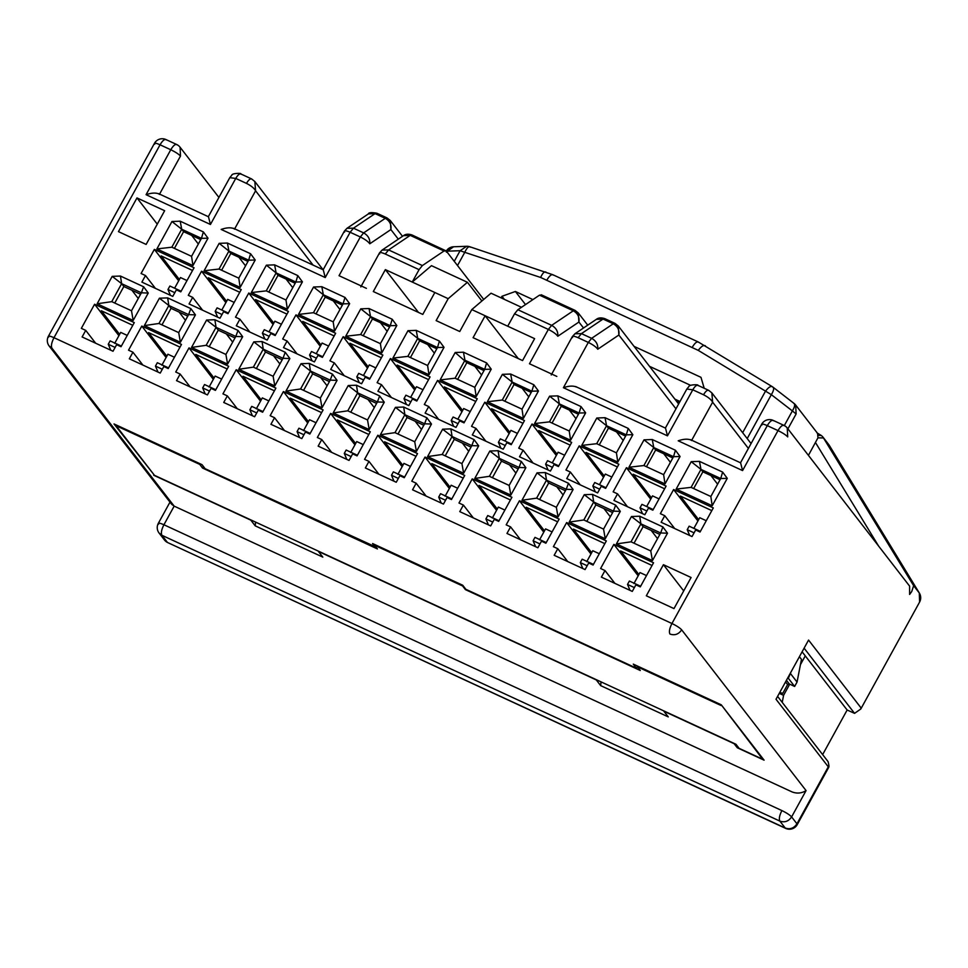 <?xml version="1.0" encoding="UTF-8"?>
<svg xmlns="http://www.w3.org/2000/svg" width="968" height="968" viewBox="0 0 968 968"><rect width="100%" height="100%" fill="white"/><g stroke="black" fill="none" stroke-linecap="round" stroke-linejoin="round"><path stroke-width="1.45" d="M164.379 539.878L167.258 542.213L161.91 535.292L159.018 532.969M785.75 828.439L785.23 828.015C790.045 829.673 793.954 828.269 796.954 823.816L791.606 816.907L806.066 790.59C801.722 793.324 797.075 793.772 792.126 791.945L174.167 506.131L171.566 504.183L49.162 345.999A8.893 8.893 0 0 1 48.4 336.271L154.457 143.349A8.893 8.893 0 0 1 165.976 139.561L176.708 144.522A8.893 8.893 0 0 1 180.012 147.16L218.913 197.436M48.678 337.082C47.783 335.557 49.562 335.763 53.99 337.699L160.047 144.789C155.618 142.84 153.839 142.635 154.735 144.159M376.02 547.101L205.143 468.718L201.997 464.652L114.03 423.96L153.997 474.719M777.594 696.379L828.051 761.586C829.153 765.773 829.237 767.515 828.293 766.825L776.009 699.259L808.558 640.078L860.83 707.632L860.806 708.987L854.562 713.355L847.145 710.004L822.643 754.592M169.981 502.138L158.328 523.337A8.893 8.893 0 0 0 159.091 533.053L164.451 539.975A8.893 8.893 0 0 0 167.742 542.6L785.23 828.015L779.869 821.106C778.78 818.916 779.458 815.407 781.89 810.579C786.585 812.854 789.815 814.971 791.606 816.907C788.593 821.36 784.685 822.752 779.869 821.106L161.91 535.292C160.821 533.102 161.487 529.593 163.919 524.765L174.167 506.131L51.97 348.226C50.88 346.036 51.558 342.539 53.99 337.699L671.949 623.513C676.644 625.8 679.887 627.905 681.666 629.841C678.665 634.294 674.756 635.698 669.941 634.04C668.852 631.85 669.517 628.341 671.949 623.513L778.006 430.603C780.704 426.101 782.846 424.504 784.431 425.775M375.729 547.622L372.583 543.544L462.704 585.229L465.85 589.294L636.436 668.198L633.29 664.121L721.269 704.813L764.091 760.158L737.277 747.756L734.119 743.69L663.854 711.19L668.259 716.889L600.668 685.622L596.264 679.923L318.387 551.409L322.804 557.108L255.213 525.842L250.797 520.143L153.706 475.24M159.393 194.435L180.484 156.066C178.705 154.13 175.462 152.024 170.767 149.75L160.047 144.789C162.733 140.299 164.875 138.69 166.472 139.961M710.935 475.566L717.603 484.181M663.733 453.726L670.4 462.353M616.519 431.897L623.198 440.513M569.317 410.069L575.984 418.684M522.115 388.228L528.782 396.856M474.913 366.4L481.58 375.015M427.699 344.572L434.366 353.187M380.497 322.731L387.164 331.358M333.294 300.903L339.962 309.518M286.08 279.074L292.76 287.69M238.878 257.234L245.545 265.849M191.676 235.406L198.343 244.021M829.394 445.546L919.503 593.36M919.588 602.072L919.31 593.009L913.635 585.688L911.759 591.484L909.63 594.449L909.605 586.124L787.25 428.001A8.893 8.893 0 0 0 783.947 425.375L773.214 420.414A8.893 8.893 0 0 0 761.695 424.202L740.508 462.789M854.562 713.355L804.105 648.161M802.109 651.803L847.145 710.004M828.874 767.08L828.293 766.825L796.954 823.816L797.233 824.627L828.874 767.08M255.576 522.091L255.213 525.842M637.585 666.105L636.436 668.198M737.846 746.715L737.277 747.756M601.031 681.871L600.668 685.622M159.006 193.987C155.848 192.584 151.54 192.813 146.071 194.689L170.767 149.75C173.466 145.26 175.607 143.651 177.192 144.922M691.539 440.549L712.63 402.192C711.226 399.602 708.189 397.122 703.518 394.762C705.817 390.915 707.656 389.535 709.024 390.636M740.653 463.006L742.577 470.581L678.205 440.803C683.674 438.928 687.982 438.698 691.14 440.113M698.291 385.675C696.924 384.574 695.097 385.954 692.785 389.801L686.82 389.063L665.379 428.074L575.658 386.547M665.548 428.267L667.472 435.842L692.785 389.801L703.518 394.762M576.347 387.019C573.189 385.603 568.881 385.833 563.412 387.708L667.472 435.842M618.346 326.059L618.854 335.025L597.752 349.23C596.131 346.992 592.985 344.729 588.314 342.418L563.412 387.708M597.752 349.23C598.151 344.523 596.106 340.893 591.63 338.328L581.441 333.621L578.114 337.699C573.661 335.787 571.81 335.751 572.548 337.566M541.269 294.768L575.065 310.401L578.307 312.979L578.9 322.041L557.798 336.247C556.176 334.021 553.03 331.746 548.348 329.435L529.472 363.762L556.83 376.419M517.868 309.724L514.553 313.801L548.348 329.435L551.663 325.357L517.868 309.724L539.503 295.155L541.693 295.107M521.486 307.292L491.03 293.207L471.791 309.591L507.728 326.216L514.553 313.801M448.184 298.676L467.423 282.293L431.486 265.668L412.247 282.051L448.184 298.676L436.132 320.602L459.739 331.516L471.791 309.591M483.722 299.427L446.212 250.942L444.022 250.99L422.387 265.559L419.071 269.649L412.247 282.051L385.361 269.624L373.309 291.537L422.786 314.418L434.838 292.505M446.212 250.942L411.993 234.97C408.448 233.772 405.604 234.014 403.499 235.672L403.426 235.708M422.387 265.559L388.591 249.925L385.276 254.015C380.823 252.103 378.96 252.055 379.698 253.882M390.358 220.619L390.878 229.573L369.776 243.791C368.155 241.552 365.009 239.29 360.326 236.978L339.042 275.686L366.4 288.343M369.776 243.791C370.175 239.084 368.13 235.442 363.641 232.889L353.453 228.182L350.138 232.259C345.685 230.348 343.821 230.299 344.56 232.126M323.167 269.769L344.342 231.195M323.312 269.987L325.236 277.55L350.138 232.259L360.326 236.978L363.641 232.889L385.276 218.332L375.088 213.613L368.397 213.892M234.099 228.726C230.953 227.311 226.633 227.541 221.164 229.428L325.236 277.55M323.082 269.733L254.826 181.524L255.588 190.805C254.185 188.216 251.148 185.747 246.477 183.388C248.788 179.54 250.615 178.16 251.982 179.249M241.25 174.288C239.895 173.199 238.055 174.579 235.744 178.427L229.779 177.676L208.338 216.687L158.316 193.527M208.507 216.892L210.443 224.467L235.744 178.427L246.477 183.388M787.25 428.001L787.722 436.919C785.943 434.983 782.701 432.877 778.006 430.603L767.285 425.642C762.857 423.694 761.078 423.488 761.973 425.012M773.71 420.814C772.113 419.531 769.971 421.14 767.285 425.642L742.577 470.581M652.444 560.605L650.762 550.937L631.027 541.814L616.398 543.931L652.444 560.605L667.509 533.199L662.886 526.931L639.703 516.21L631.463 516.525L616.398 543.931M631.027 541.814L640.901 523.833L631.463 516.525M634.028 543.205L643.115 526.689L640.901 523.833L639.703 516.21M640.901 523.833L660.648 532.969L662.886 526.931M650.762 550.937L660.648 532.969L667.509 533.199M605.242 538.765L603.56 529.109L583.813 519.973L569.196 522.091L605.242 538.765L620.306 511.37L615.672 505.102L592.501 494.382L584.261 494.696L569.196 522.091M583.813 519.973L593.699 502.005L584.261 494.696M586.826 521.365L595.901 504.848L593.699 502.005L592.501 494.382M593.699 502.005L613.434 511.128L615.672 505.102M603.56 529.109L613.434 511.128L620.306 511.37M558.04 516.936L556.346 507.28L536.611 498.145L521.982 500.262L558.04 516.936L573.104 489.53L568.47 483.262L545.299 472.553L537.046 472.856L521.982 500.262M536.611 498.145L546.496 480.164L537.046 472.856M539.612 499.536L548.699 483.02L546.496 480.164L545.299 472.553M546.496 480.164L566.232 489.3L568.47 483.262M556.346 507.28L566.232 489.3L573.104 489.53M510.826 495.108L509.144 485.44L489.409 476.316L474.78 478.434L510.826 495.108L525.89 467.701L521.268 461.434L498.096 450.713L489.844 451.027L474.78 478.434M489.409 476.316L499.282 458.336L489.844 451.027M492.409 477.708L501.497 461.179L499.282 458.336L498.096 450.713M499.282 458.336L519.029 467.471L521.268 461.434M509.144 485.44L519.029 467.471L525.89 467.701M463.624 473.267L461.942 463.611L442.194 454.476L427.578 456.594L463.624 473.267L478.688 445.861L474.054 439.605L450.882 428.884L442.642 429.199L427.578 456.594M442.194 454.476L452.08 436.507L442.642 429.199M445.207 455.868L454.282 439.351L452.08 436.507L450.882 428.884M452.08 436.507L471.827 445.631L474.054 439.605M461.942 463.611L471.827 445.631L478.688 445.861M416.421 451.439L414.727 441.771L394.992 432.648L380.376 434.765L416.421 451.439L431.486 424.032L426.852 417.765L403.68 407.044L395.44 407.359L380.376 434.765M394.992 432.648L404.878 414.667L395.44 407.359M397.993 434.039L407.08 417.523L404.878 414.667L403.68 407.044M404.878 414.667L424.613 423.803L426.852 417.765M414.727 441.771L424.613 423.803L431.486 424.032M369.207 429.598L367.525 419.943L347.79 410.819L333.161 412.937L369.207 429.598L384.272 402.204L379.65 395.936L356.478 385.216L348.226 385.53L333.161 412.937M347.79 410.819L357.664 392.839L348.226 385.53M350.791 412.199L359.878 395.682L357.664 392.839L356.478 385.216M357.664 392.839L377.411 401.962L379.65 395.936M367.525 419.943L377.411 401.962L384.272 402.204M322.005 407.77L320.323 398.114L300.576 388.979L285.959 391.096L322.005 407.77L337.07 380.364L332.447 374.108L309.264 363.387L301.024 363.69L285.959 391.096M300.576 388.979L310.462 371.01L301.024 363.69M303.589 390.37L312.664 373.854L310.462 371.01L309.264 363.387M310.462 371.01L330.209 380.134L332.447 374.108M320.323 398.114L330.209 380.134L337.07 380.364M274.803 385.942L273.121 376.274L253.374 367.15L238.757 369.268L274.803 385.942L289.868 358.535L285.233 352.267L262.062 341.547L253.822 341.861L238.757 369.268M253.374 367.15L263.26 349.17L253.822 341.861M256.387 368.542L265.462 352.025L263.26 349.17L262.062 341.547M263.26 349.17L282.995 358.305L285.233 352.267M273.121 376.274L282.995 358.305L289.868 358.535M227.589 364.101L225.907 354.445L206.172 345.31L191.543 347.427L227.589 364.101L242.666 336.707L238.031 330.439L214.86 319.718L206.607 320.033L191.543 347.427M206.172 345.31L216.058 327.341L206.607 320.033M209.173 346.701L218.26 330.185L216.058 327.341L214.86 319.718M216.058 327.341L235.793 336.465L238.031 330.439M225.907 354.445L235.793 336.465L242.666 336.707M180.387 342.273L178.705 332.617L158.958 323.481L144.341 325.599L180.387 342.273L195.451 314.866L190.829 308.598L167.645 297.89L159.405 298.192L144.341 325.599M158.958 323.481L168.843 305.501L159.405 298.192M161.971 324.873L171.046 308.356L168.843 305.501L167.645 297.89M168.843 305.501L188.591 314.636L190.829 308.598M178.705 332.617L188.591 314.636L195.451 314.866M133.185 320.444L131.503 310.776L111.756 301.653L97.139 303.771L133.185 320.444L148.249 293.038L143.615 286.77L120.443 276.049L112.203 276.364L97.139 303.771M111.756 301.653L121.641 283.672L112.203 276.364M114.768 303.044L123.843 286.516L121.641 283.672L120.443 276.049M121.641 283.672L141.376 292.808L143.615 286.77M131.503 310.776L141.376 292.808L148.249 293.038M712.206 505.744L710.839 496.499L691.091 487.364L676.16 489.082L712.206 505.744L727.27 478.349L722.636 472.081L699.465 461.361L691.225 461.675L676.16 489.082M691.091 487.364L700.977 469.395L691.225 461.675M720.035 479.765L702.865 471.827L700.977 469.395L699.465 461.361M700.977 469.395L720.724 478.519L722.636 472.081M710.839 496.499L720.724 478.519L727.27 478.349M665.004 483.915L663.625 474.659L643.889 465.535L628.946 467.241L665.004 483.915L680.068 456.509L675.434 450.253L652.263 439.532L644.023 439.847L628.946 467.241M643.889 465.535L653.775 447.555L644.023 439.847M672.82 457.937L655.663 449.999L653.775 447.555L652.263 439.532M653.775 447.555L673.51 456.69L675.434 450.253M663.625 474.659L673.51 456.69L680.068 456.509M617.79 462.087L616.422 452.83L596.687 443.695L581.744 445.413L617.79 462.087L632.854 434.68L628.232 428.413L605.061 417.692L596.808 418.007L581.744 445.413M596.687 443.695L606.561 425.726L596.808 418.007M625.618 436.108L608.461 428.171L606.561 425.726L605.061 417.692M606.561 425.726L626.308 434.85L628.232 428.413M616.422 452.83L626.308 434.85L632.854 434.68M570.588 440.246L569.22 431.002L549.473 421.866L534.542 423.573L570.588 440.246L585.652 412.852L581.03 406.584L557.846 395.864L549.606 396.178L534.542 423.573M549.473 421.866L559.359 403.886L549.606 396.178M578.416 414.268L561.246 406.33L559.359 403.886L557.846 395.864M559.359 403.886L579.106 413.021L581.03 406.584M569.22 431.002L579.106 413.021L585.652 412.852M523.385 418.418L522.018 409.161L502.271 400.038L487.34 401.744L523.385 418.418L538.45 391.011L533.816 384.744L510.644 374.035L502.404 374.338L487.34 401.744M502.271 400.038L512.157 382.058L502.404 374.338M531.214 392.439L514.044 384.502L512.157 382.058L510.644 374.035M512.157 382.058L531.892 391.193L533.816 384.744M522.018 409.161L531.892 391.193L538.45 391.011M486.614 362.915L484.69 369.352L491.236 369.183L486.614 362.915L463.442 352.195L455.19 352.509L440.125 379.916L476.171 396.59L491.236 369.183M474.804 387.333L455.069 378.198L464.955 360.229L484.69 369.352L474.804 387.333L476.171 396.59M455.069 378.198L440.125 379.916M484 370.611L466.842 362.673L455.19 352.509M464.955 360.229L463.442 352.195M428.969 374.749L427.602 365.505L407.855 356.369L392.923 358.075L428.969 374.749L444.034 347.355L439.411 341.087L416.228 330.366L407.988 330.681L392.923 358.075M407.855 356.369L417.74 338.389L407.988 330.681M436.798 348.77L419.628 340.833L417.74 338.389L416.228 330.366M417.74 338.389L437.488 347.524L439.411 341.087M427.602 365.505L437.488 347.524L444.034 347.355M381.767 352.921L380.4 343.664L360.653 334.541L345.721 336.247L381.767 352.921L396.832 325.514L392.197 319.246L369.026 308.538L360.786 308.84L345.721 336.247M360.653 334.541L370.538 316.56L360.786 308.84M389.596 326.942L372.426 319.004L370.538 316.56L369.026 308.538M370.538 316.56L390.273 325.696L392.197 319.246M380.4 343.664L390.273 325.696L396.832 325.514M334.565 331.092L333.186 321.836L313.45 312.7L298.507 314.418L334.565 331.092L349.629 303.686L344.995 297.418L321.824 286.697L313.571 287.012L298.507 314.418M313.45 312.7L323.336 294.732L313.571 287.012M342.382 305.114L325.224 297.164L323.336 294.732L321.824 286.697M323.336 294.732L343.071 303.855L344.995 297.418M333.186 321.836L343.071 303.855L349.629 303.686M287.351 309.252L285.983 299.995L266.248 290.872L251.305 292.578L287.351 309.252L302.415 281.845L297.793 275.59L274.609 264.869L266.369 265.184L251.305 292.578M266.248 290.872L276.122 272.891L266.369 265.184M295.179 283.273L278.01 275.336L276.122 272.891L274.609 264.869M276.122 272.891L295.869 282.027L297.793 275.59M285.983 299.995L295.869 282.027L302.415 281.845M240.149 287.423L238.781 278.167L219.034 269.043L204.103 270.75L240.149 287.423L255.213 260.017L250.579 253.749L227.407 243.041L219.167 243.343L204.103 270.75M219.034 269.043L228.92 251.063L219.167 243.343M247.977 261.445L230.808 253.507L228.92 251.063L227.407 243.041M228.92 251.063L248.655 260.186L250.579 253.749M238.781 278.167L248.655 260.186L255.213 260.017M192.947 265.583L191.567 256.339L171.832 247.203L156.889 248.921L192.947 265.583L208.011 238.188L203.377 231.921L180.205 221.2L171.953 221.515L156.889 248.921M171.832 247.203L181.718 229.234L171.953 221.515M200.763 239.604L183.605 231.667L181.718 229.234L180.205 221.2M181.718 229.234L201.453 238.358L203.377 231.921M191.567 256.339L201.453 238.358L208.011 238.188M95.675 343.241L85.728 330.391L82.111 336.961L113.014 351.251L116.632 344.681L121.024 346.713L134.286 322.598L94.586 304.242L81.336 328.358L85.728 330.391M118.907 335.666L94.586 304.242M119.621 334.371L101.362 310.764L132.797 325.309M155.424 288.379L145.49 275.541L141.873 282.111L172.776 296.402L176.382 289.831L180.786 291.864L194.048 267.749L154.348 249.393L141.086 273.508L145.49 275.541M178.669 280.817L154.348 249.393M179.382 279.522L161.124 255.915L192.559 270.459M179.116 312.083L185.469 320.299M142.877 365.069L132.931 352.219L129.325 358.801L160.216 373.091L163.834 366.509L168.226 368.542L181.488 344.426L141.788 326.071L128.538 350.186L132.931 352.219M166.121 357.507L141.788 326.071M166.835 356.2L148.576 332.605L180 347.137M202.639 310.22L192.692 297.37L189.075 303.952L219.978 318.242L223.596 311.66L227.988 313.692L241.25 289.577L201.55 271.221L188.3 295.337L192.692 297.37M225.871 302.657L201.55 271.221M226.585 301.351L208.326 277.755L239.762 292.288M226.331 333.924L232.683 342.127M190.079 386.897L180.145 374.059L176.527 380.63L207.418 394.92L211.036 388.349L215.441 390.382L228.69 366.267L189.002 347.899L175.74 372.014L180.145 374.059M213.323 379.335L189.002 347.899M214.037 378.04L195.778 354.433L227.202 368.977M249.841 332.048L239.895 319.198L236.289 325.78L267.18 340.07L270.798 333.488L275.202 335.533L288.452 311.418L248.764 293.05L235.502 317.165L239.895 319.198M273.085 324.486L248.764 293.05M273.799 323.179L255.54 299.584L286.964 314.116M273.533 355.752L279.885 363.968M237.293 408.738L227.347 395.888L223.729 402.458L254.632 416.748L258.25 410.178L262.643 412.211L275.904 388.095L236.204 369.74L222.942 393.855L227.347 395.888M260.525 401.163L236.204 369.74M261.239 399.869L242.98 376.274L274.416 390.806M297.043 353.877L287.109 341.038L283.491 347.609L314.394 361.899L318 355.329L322.404 357.361L335.654 333.246L295.966 314.89L282.704 339.006L287.109 341.038M320.287 346.314L295.966 314.89M321.001 345.019L302.742 321.412L334.166 335.956M320.735 377.581L327.087 385.796M284.495 430.566L274.549 417.716L270.931 424.299L301.834 438.589L305.452 432.006L309.845 434.039L323.106 409.924L283.406 391.568L270.157 415.683L274.549 417.716M307.727 423.004L283.406 391.568M308.453 421.697L290.182 398.102L321.618 412.634M344.257 375.717L334.311 362.867L330.693 369.449L361.596 383.739L365.214 377.157L369.607 379.19L382.868 355.075L343.168 336.719L329.919 360.834L334.311 362.867M367.489 368.155L343.168 336.719M368.203 366.848L349.944 343.253L381.38 357.785M367.937 399.421L374.301 407.625M331.697 452.395L321.763 439.557L318.145 446.127L349.037 460.417L352.654 453.847L357.059 455.88L370.308 431.764L330.62 413.409L317.359 437.512L321.763 439.557M354.941 444.832L330.62 413.409M355.655 443.538L337.396 419.93L368.82 434.475M391.459 397.546L381.513 384.695L377.907 391.278L408.798 405.568L412.416 398.998L416.809 401.03L430.07 376.915L390.37 358.547L377.121 382.662L381.513 384.695M414.703 389.983L390.37 358.547M415.417 388.676L397.146 365.081L428.582 379.625M415.151 421.249L421.504 429.465M378.899 474.235L368.965 461.385L365.347 467.967L396.251 482.258L399.869 475.675L404.261 477.708L417.523 453.593L377.822 435.237L364.561 459.352L368.965 461.385M402.144 466.673L377.822 435.237M402.857 465.366L384.599 441.771L416.034 456.303M438.661 419.386L428.727 406.536L425.109 413.106L456.001 427.396L459.619 420.826L464.023 422.859L477.272 398.743L437.584 380.388L424.323 404.503L428.727 406.536M461.905 411.811L437.584 380.388M462.619 410.517L444.36 386.922L475.784 401.454M462.353 443.078L468.706 451.294M426.114 496.064L416.167 483.214L412.549 489.796L443.453 504.086L447.071 497.504L451.463 499.548L464.725 475.433L425.025 457.065L411.775 481.181L416.167 483.214M449.346 488.501L425.025 457.065M450.072 487.194L431.801 463.599L463.236 478.131M485.875 441.214L475.929 428.364L472.311 434.947L503.215 449.237L506.833 442.654L511.225 444.687L524.487 420.572L484.786 402.216L471.525 426.331L475.929 428.364M509.107 433.652L484.786 402.216M509.821 432.345L491.562 408.75L522.998 423.282M509.555 464.918L515.92 473.122M473.316 517.892L463.382 505.054L459.764 511.624L490.655 525.914L494.273 519.344L498.677 521.377L511.927 497.262L472.239 478.906L458.977 503.021L463.382 505.054M496.56 510.33L472.239 478.906M497.274 509.035L479.015 485.428L510.439 499.972M533.078 463.043L523.131 450.205L519.514 456.775L550.417 471.065L554.035 464.495L558.427 466.528L571.689 442.412L531.989 424.044L518.739 448.16L523.131 450.205M556.31 455.48L531.989 424.044M557.036 454.186L538.765 430.579L570.2 445.123M556.769 486.747L563.122 494.963M520.518 539.733L510.584 526.882L506.966 533.465L537.869 547.755L541.475 541.173L545.879 543.205L559.141 519.09L519.441 500.734L506.179 524.85L510.584 526.882M543.762 532.17L519.441 500.734M544.476 530.863L526.217 507.268L557.653 521.8M580.28 484.883L570.346 472.033L566.728 478.603L597.619 492.906L601.237 486.323L605.641 488.356L618.891 464.241L579.203 445.885L565.941 470L570.346 472.033M603.524 477.309L579.203 445.885M604.238 476.014L585.979 452.419L617.403 466.951M603.971 508.587L610.324 516.791M567.732 561.561L557.786 548.711L554.168 555.293L585.071 569.583L588.689 563.001L593.082 565.046L606.343 540.931L566.643 522.563L553.394 546.678L557.786 548.711M590.964 553.999L566.643 522.563M591.678 552.692L573.419 529.097L604.855 543.641M627.482 506.712L617.548 493.861L613.93 500.444L644.833 514.734L648.439 508.152L652.843 510.184L666.105 486.081L626.405 467.713L613.143 491.829L617.548 493.861M650.726 499.149L626.405 467.713M651.44 497.842L633.181 474.247L664.617 488.779M651.174 530.416L657.538 538.631M614.934 583.401L604.988 570.551L601.382 577.122L632.273 591.412L635.891 584.841L640.296 586.874L653.545 562.759L613.857 544.403L600.596 568.519L604.988 570.551M638.178 575.827L613.857 544.403M638.892 574.532L620.633 550.925L652.057 565.469M674.696 528.54L664.75 515.702L661.132 522.272L692.035 536.562L695.653 529.992L700.045 532.025L713.307 507.91L673.607 489.554L660.357 513.669L664.75 515.702M697.928 520.978L673.607 489.554M698.654 519.683L680.383 496.076L711.819 510.62M446.756 251.656L453.556 246.779A8.893 8.893 0 0 0 446.284 251.051M359.249 382.65L356.793 376.842L358.704 373.358L369.957 378.561M363.423 375.536L369.292 364.875L375.814 367.901M406.463 404.491L403.995 398.671L405.907 395.186L417.16 400.389M410.638 397.376L416.494 386.716L423.028 389.729M453.665 426.319L451.197 420.511L453.121 417.026L464.374 422.229M457.84 419.204L463.708 408.544L470.23 411.557M500.867 448.148L498.411 442.34L500.323 438.855L511.576 444.058M505.042 441.045L510.91 430.373L517.432 433.398M548.069 469.988L545.613 464.168L547.525 460.683L558.778 465.886M552.256 462.873L558.112 452.213L564.646 455.226M595.284 491.817L592.815 486.009L594.739 482.524L605.98 487.727M599.458 484.702L605.315 474.042L611.849 477.055M642.486 513.645L640.017 507.837L641.941 504.352L653.194 509.555M646.66 506.542L652.529 495.87L659.051 498.895M689.688 535.486L687.232 529.678L689.143 526.181L700.396 531.396M693.875 528.371L699.731 517.711L706.265 520.724M170.428 295.325L167.96 289.517L169.884 286.02L181.137 291.235M174.603 288.21L180.471 277.55L186.993 280.563M217.631 317.153L215.174 311.345L217.086 307.86L228.339 313.063M221.805 310.038L227.674 299.378L234.196 302.403M264.845 338.981L262.376 333.173L264.288 329.689L275.541 334.892M269.019 331.879L274.876 321.207L281.41 324.232M312.047 360.822L309.578 355.014L311.502 351.529L322.755 356.732M316.221 353.707L322.09 343.047L328.612 346.06M299.596 437.548L297.079 431.595L298.943 428.207L310.196 433.41M303.504 430.687L309.53 419.725L316.064 422.75M346.798 459.376L344.293 453.423L346.157 450.035L357.398 455.25M350.706 452.528L356.732 441.565L363.266 444.578M394 481.217L391.495 475.264L393.359 471.876L404.612 477.079M397.921 474.356L403.946 463.394L410.468 466.419M441.214 503.045L438.698 497.092L440.561 493.704L451.814 498.907M445.123 496.185L451.149 485.222L457.683 488.247M488.416 524.874L485.912 518.921L487.763 515.545L499.016 520.748M492.325 518.025L498.351 507.063L504.885 510.075M535.619 546.714L533.114 540.761L534.977 537.373L546.23 542.576M539.539 539.854L545.565 528.891L552.087 531.916M582.821 568.543L580.316 562.589L582.179 559.202L593.432 564.404M586.741 561.682L592.767 550.719L599.301 553.744M630.035 590.383L627.518 584.43L629.381 581.042L640.635 586.245M633.943 583.523L639.969 572.56L646.503 575.573M131.914 290.255L138.267 298.471M110.763 350.222L108.259 344.269L110.122 340.881L121.375 346.084M114.684 343.362L120.71 332.399L127.231 335.412M157.978 372.051L155.461 366.098L157.324 362.71L168.577 367.913M161.886 365.19L167.912 354.227L174.446 357.252M205.18 393.879L202.675 387.926L204.538 384.538L215.791 389.741M209.1 387.019L215.126 376.068L221.648 379.081M252.382 415.72L249.877 409.766L251.74 406.379L262.993 411.581M256.302 408.859L262.328 397.896L268.85 400.909M702.865 471.827L693.669 488.562M655.663 449.999L646.467 466.721M608.461 428.171L599.265 444.893M561.246 406.33L552.05 423.064M514.044 384.502L504.848 401.224M466.842 362.673L457.646 379.396M419.628 340.833L410.432 357.567M372.426 319.004L363.23 335.727M325.224 297.164L316.028 313.898M278.01 275.336L268.826 292.058M230.808 253.507L221.612 270.229M183.605 231.667L174.409 248.401M504.376 299.378L501.969 296.281L501.097 297.866M748.385 448.402L712.63 402.192L711.867 392.899L708.685 390.334M675.954 408.811L618.854 335.025C619.58 330.088 617.705 326.337 613.264 323.772L603.064 319.053L581.441 333.621L574.956 333.754L572.366 336.574M557.798 336.247C558.197 331.54 556.152 327.91 551.663 325.357L573.298 310.788L539.503 295.155M467.423 282.293L481.895 300.988M444.022 250.99L410.226 235.369L388.591 249.925L382.106 250.071L403.45 235.696M377.266 213.565L375.088 213.613L353.453 228.182L346.967 228.315L368.312 213.952M643.115 526.689L659.849 534.421M595.901 504.848L612.635 512.592M548.699 483.02L565.433 490.752M501.497 461.179L518.231 468.923M454.282 439.351L471.017 447.095M407.08 417.523L423.815 425.254M359.878 395.682L376.613 403.426M312.664 373.854L329.398 381.598M265.462 352.025L282.196 359.757M218.26 330.185L234.994 337.929M171.046 308.356L187.78 316.1M123.843 286.516L140.578 294.26M501.969 296.281L515.375 291.477L532.92 299.596M634.064 346.375L700.977 377.326L704.208 388.265M470.351 247.179C468.814 245.933 466.951 247.651 464.773 252.333L460.102 250.712L466.6 246.308M742.662 432.708L765.385 391.374C768.556 387.139 770.964 385.663 772.597 386.97L773.057 387.2M772.597 386.97C774.279 387.902 773.868 390.467 771.339 394.666L792.369 410.916C794.885 406.717 795.309 404.152 793.615 403.22M808.425 455.371L817.948 437.851L817.597 433.398M794.292 403.68L795.684 405.084L796.12 413.953L787.916 428.872M818.262 435.443L821.058 435.455M816.956 432.841L820.695 435.128A8.893 8.893 0 0 1 822.969 437.125L913.635 585.688M525.515 304.581L515.375 291.477M398.296 239.169L390.878 229.573C391.592 224.649 389.729 220.898 385.276 218.332L387.466 218.272M605.254 319.004L596.373 319.331M618.274 325.962L615.031 323.385L604.843 318.666C601.285 317.468 598.454 317.698 596.336 319.355L574.968 333.742M679.403 402.543L676.487 401.188M583.51 327.995L578.9 322.041C579.614 317.117 577.751 313.366 573.298 310.788L575.488 310.74M412.416 235.309L403.535 235.647M390.286 220.522L387.043 217.933L376.854 213.226C371.494 212.282 368.663 212.512 368.36 213.916L368.288 213.964M649.492 366.315L690.692 385.373M674.877 399.119L679.984 401.49M627.518 584.43L634.379 587.588M580.316 562.589L587.177 565.76M533.114 540.761L539.962 543.931M485.912 518.921L492.76 522.091M438.698 497.092L445.558 500.262M391.495 475.264L398.344 478.434M344.293 453.423L351.142 456.594M297.079 431.595L303.94 434.765M249.877 409.766L256.726 412.937M202.675 387.926L209.524 391.096M155.461 366.098L162.322 369.268M108.259 344.269L115.119 347.427M687.232 529.678L694.08 532.848M640.017 507.837L646.878 511.007M592.815 486.009L599.676 489.179M545.613 464.168L552.462 467.338M498.411 442.34L505.26 445.51M451.197 420.511L458.058 423.681M403.995 398.671L410.843 401.841M356.793 376.842L363.641 380.013M309.578 355.014L316.439 358.184M262.376 333.173L269.225 336.344M215.174 311.345L222.023 314.515M167.96 289.517L174.821 292.687M779.264 693.342L783.572 695.339L789.707 684.17M800.439 664.653L805.267 655.88M783.572 695.339L782.229 702.369M507.728 326.216L534.614 338.643L522.563 360.568L473.086 337.687L485.137 315.762L518.279 358.596M146.132 244.432L118.459 231.63L136.984 197.92L164.657 210.721L146.132 244.432M663.419 564.695L691.091 577.497L673.994 608.594L646.321 595.792L663.419 564.695L683.71 590.916M418.503 312.446L385.361 269.624M157.276 224.153L136.984 197.92M721.426 705.019L762.711 759.263L739.104 748.337L735.958 744.271L154.469 475.336L116.039 425.678L116.39 425.061M779.748 692.471L782.785 693.342L787.601 684.57L785.556 681.92M721.136 705.539L637.452 666.831L640.284 670.497L465.414 589.621L462.571 585.955L374.604 545.262L377.435 548.929L202.554 468.052L199.723 464.386L116.039 425.678M199.723 464.386L200.073 463.757M203.413 466.491L202.554 468.052M799.411 656.703L801.468 659.365L797.051 682.065L794.643 686.457L789.283 683.965L787.601 684.57M789.283 683.965L786.44 680.298M787.77 677.866L788.351 678.314L790.795 672.385M637.791 666.214L637.452 666.831M374.943 544.645L374.604 545.262M790.759 673.922L797.051 682.065M788.351 678.314L794.643 686.457M158.619 524.148C157.724 522.623 159.49 522.829 163.919 524.765L781.89 810.579M51.97 348.226L49.09 345.903M806.066 790.59L681.666 629.841M578.114 337.699L588.314 342.418L591.63 338.328L613.264 323.772L615.442 323.723M385.276 254.015L419.071 269.649M234.498 229.174L255.588 190.805L313.087 265.111M254.826 181.524L251.644 178.947M146.071 194.689L210.443 224.467M180.084 147.245L180.484 156.066M454.258 261.348L460.102 250.712L447.01 251.196L446.369 252.188M860.806 708.987L919.6 602.06A8.893 8.893 0 0 0 919.394 593.142L829.322 445.413A8.893 8.893 0 0 0 828.753 444.59L823.55 437.947L817.948 437.851M747.199 438.577L771.339 394.666L698.267 350.38L540.616 277.453L464.773 252.333L457.513 265.547M540.616 277.453C542.794 272.77 544.657 271.052 546.194 272.298M698.267 350.38C701.437 346.145 703.845 344.668 705.478 345.975L705.079 345.612M815.48 442.533L878.629 546.097M796.12 413.953L792.369 410.916L784.322 425.557M698.739 342.369C697.154 341.099 695.012 342.696 692.314 347.197M553.369 275.142C551.784 273.859 549.642 275.469 546.944 279.958M797.233 824.627A8.893 8.893 0 0 1 785.713 828.414L167.742 542.6M708.6 390.298L697.88 385.337C698.944 384.32 688.877 384.586 688.926 386.51L686.82 389.063M551.24 374.991L572.33 336.634M360.81 286.915L379.48 252.951M323.143 269.757L233.409 228.254M251.559 178.911L240.838 173.95C241.867 172.909 231.812 173.236 231.86 175.148L229.779 177.676M740.484 462.777L690.45 439.641M382.07 250.095L379.516 252.89M346.931 228.339L344.378 231.134M817.658 433.482L795.648 405.035A8.893 8.893 0 0 0 794.05 403.438L773.033 387.188A8.893 8.893 0 0 0 772.222 386.631L698.255 341.97L552.885 274.743L469.77 246.743A8.893 8.893 0 0 0 466.649 246.296L453.556 246.779M823.09 437.27L828.753 444.59M402.519 236.325L390.31 220.559M751.059 443.55L711.867 392.899M678.629 403.959L618.298 325.998M587.733 325.151L578.332 313.015"/></g></svg>
